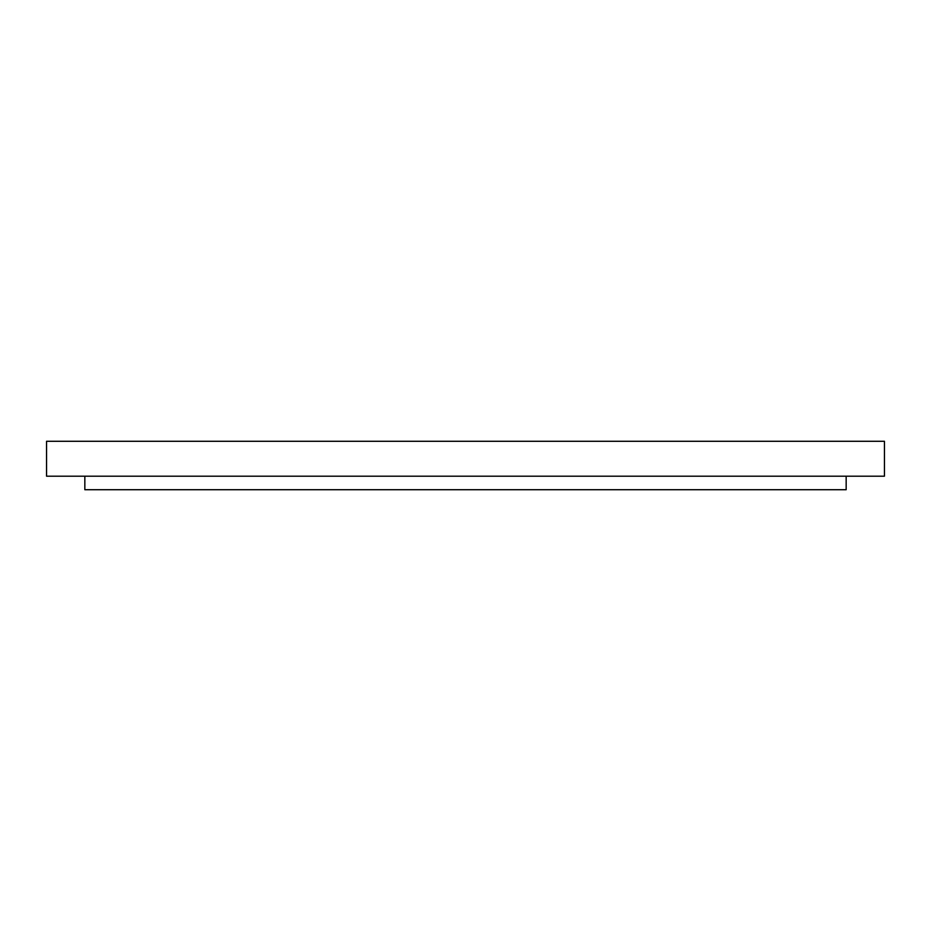 <?xml version="1.0" encoding="UTF-8"?>
<svg xmlns="http://www.w3.org/2000/svg" width="931" height="931" viewBox="0 0 931 931"><rect width="100%" height="100%" fill="white"/><g stroke="black" fill="none" stroke-linecap="round" stroke-linejoin="round"><path stroke-width="1.4" d="M833.164 441.282L46.55 441.282L46.55 476.195L884.45 476.195L884.45 441.282L833.164 441.282M846.163 476.195L846.163 489.718L84.837 489.718L84.837 476.195"/></g></svg>
